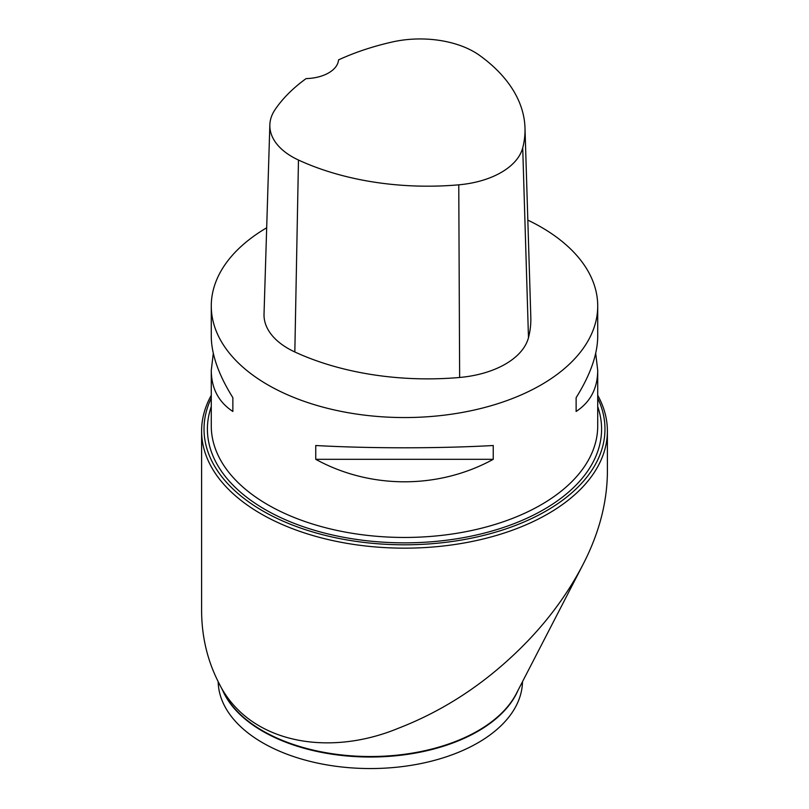 <?xml version="1.0" encoding="UTF-8"?>
<svg xmlns="http://www.w3.org/2000/svg" width="809" height="809" viewBox="0 0 809 809"><rect width="100%" height="100%" fill="white"/><g stroke="black" fill="none" stroke-linecap="round" stroke-linejoin="round"><path stroke-width="1.21" d="M522.493 681.704A152.163 87.847 180 0 1 370.34 768.55A152.163 87.847 180 0 1 218.177 681.704M201.603 431.025L201.603 608.752C201.441 634.853 206.871 658.971 217.904 681.097C246.674 742.642 327.038 757.851 398.483 728.221C439.236 712.405 476.309 689.197 509.69 658.607C540.341 630.636 564.601 599.611 582.47 565.531C598.7 534.466 607.013 503.501 607.397 472.658L607.387 431.025A202.887 117.133 180 0 1 509.68 531.189A202.887 117.133 180 0 1 304.942 533.091A202.887 117.133 180 0 1 201.603 431.025A202.887 117.133 180 0 1 211.27 395.308M597.72 395.308A202.887 117.133 180 0 1 607.387 431.025M211.27 398.22A200.47 115.738 0 0 0 404.49 544.801A200.47 115.738 0 0 0 597.72 398.22M527.832 220.119A193.23 111.561 180 0 1 541.13 227.117A193.23 111.561 180 0 1 597.72 305.994A193.23 111.561 180 0 1 404.49 417.555A193.23 111.561 180 0 1 211.27 305.994A193.23 111.561 180 0 1 266.687 227.794M211.27 305.994L211.27 336.251C211.412 354.382 218.602 374.86 232.861 397.664L232.861 411.468C218.602 402.093 211.412 388.411 211.27 370.401L213.293 353.331M595.697 353.331L597.72 370.401C597.578 388.411 590.388 402.093 576.129 411.468L576.129 397.664C590.388 374.86 597.578 354.382 597.72 336.251L597.72 305.994M315.743 459.32L315.743 445.516C370.401 448.55 438.589 448.55 493.247 445.516L493.247 459.32C438.589 489.293 370.401 489.293 315.743 459.32L493.247 459.32M524.99 127.933L530.815 317.199A212.545 122.715 180 0 1 528.479 337.666A82.124 47.407 180 0 1 459.643 377.469A212.545 122.715 180 0 1 294.83 351.976A82.124 47.407 180 0 1 264.027 314.114L269.852 124.849A76.299 44.05 180 0 1 275.121 109.539A206.72 119.348 180 0 1 306.115 78.594A33.816 19.527 180 0 0 338.536 59.886A206.72 119.348 180 0 1 392.375 41.967A76.299 44.05 180 0 1 479.686 55.467A206.72 119.348 180 0 1 524.99 127.933A206.72 119.348 180 0 1 522.715 147.845A76.299 44.05 180 0 1 458.764 184.826A206.72 119.348 180 0 1 298.47 160.03A76.299 44.05 180 0 1 269.852 124.849M576.129 411.468L576.129 397.664M232.861 397.664L232.861 411.468M517.952 690.481A152.163 87.847 180 0 1 370.34 757.022A152.163 87.847 180 0 1 222.718 690.481M217.874 681.107L224.376 693.697A152.304 87.938 0 0 0 478.038 730.76A152.304 87.938 0 0 0 516.294 693.697L582.48 565.531M597.72 406.634A197.093 113.786 180 0 1 404.49 542.849A197.093 113.786 180 0 1 211.27 406.634M211.27 370.401L211.27 425.898A193.23 111.561 0 0 0 404.49 537.459A193.23 111.561 0 0 0 597.72 425.898L597.72 370.401M522.715 147.845L528.479 337.666M458.764 184.826L459.643 377.469M298.47 160.03L294.83 351.976"/></g></svg>
